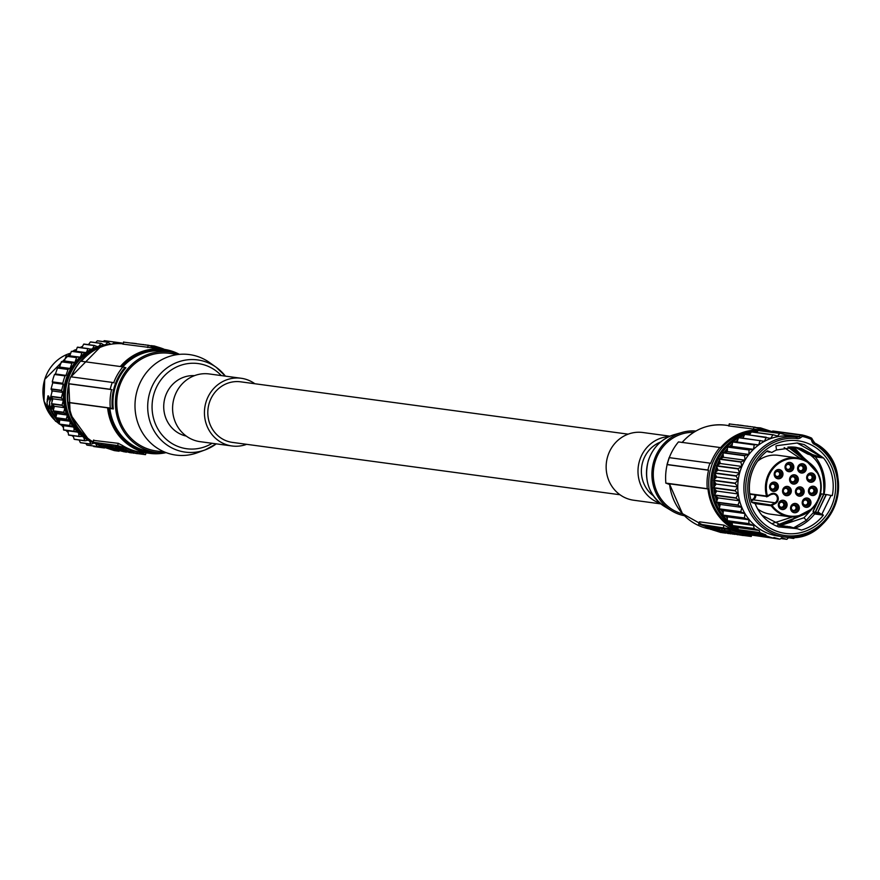 <?xml version="1.0" encoding="UTF-8"?>
<svg xmlns="http://www.w3.org/2000/svg" width="880" height="880" viewBox="0 0 880 880"><rect width="100%" height="100%" fill="white"/><g stroke="black" fill="none" stroke-linecap="round" stroke-linejoin="round"><path stroke-width="1.32" d="M64.636 407.693L54.406 406.307L51.579 403.964A53.229 49.984 -82.3 0 1 51.524 403.667L52.844 398.805L50.842 396.605A53.229 49.984 -82.3 0 1 50.831 396.297L49.478 402.556L51.48 397.309M51.524 397.507L51.986 399.333M49.137 397.474L48.499 395.978M47.179 399.454L48.576 395.989L47.905 395.901L47.025 402.226L49.082 397.177L49.687 399.498M58.839 422.114L55.484 420.959L48.631 410.003L47.872 408.452L49.621 404.151M47.872 408.452L47.421 407.627M47.751 408.221L47.025 402.226M47.531 407.638C48.367 410.806 51.095 415.393 55.737 421.41M55.484 420.959L57.442 422.07M104.005 345.939A50.556 47.476 97.7 0 0 67.65 380.534A50.556 47.476 -82.3 0 1 103.972 345.95M91.201 440.748A50.556 47.476 -82.3 0 1 67.65 380.534A50.556 47.476 97.7 0 0 91.168 440.726M97.669 444.334A51.062 47.96 -82.3 0 1 95.689 443.685A51.062 47.96 -82.3 0 1 94.105 443.102A51.062 47.96 -82.3 0 1 89.518 441.001A51.062 47.96 -82.3 0 1 88.044 440.198A51.062 47.96 -82.3 0 1 83.787 437.437A51.062 47.96 -82.3 0 1 82.423 436.403A51.062 47.96 -82.3 0 1 78.584 433.037A51.062 47.96 -82.3 0 1 77.374 431.816A51.062 47.96 -82.3 0 1 74.019 427.911A51.062 47.96 -82.3 0 1 72.996 426.525A51.062 47.96 -82.3 0 1 70.191 422.147A51.062 47.96 -82.3 0 1 69.355 420.607A51.062 47.96 -82.3 0 1 67.155 415.855A51.062 47.96 -82.3 0 1 66.528 414.205A51.062 47.96 -82.3 0 1 64.779 408.331A51.062 47.96 -82.3 0 1 64.581 407.429A51.062 47.96 -82.3 0 1 79.937 357.225A51.062 47.96 -82.3 0 1 80.597 356.609A51.062 47.96 -82.3 0 1 85.283 352.858A51.062 47.96 -82.3 0 1 86.713 351.89A51.062 47.96 -82.3 0 1 91.146 349.305A51.062 47.96 -82.3 0 1 92.686 348.557A51.062 47.96 -82.3 0 1 97.405 346.654A51.062 47.96 -82.3 0 1 99.022 346.137A51.062 47.96 -82.3 0 1 103.939 344.949A51.062 47.96 -82.3 0 1 105.6 344.674A51.062 47.96 -82.3 0 1 110.616 344.223A51.062 47.96 -82.3 0 1 111.199 344.201M80.597 356.609L81.906 352.77L71.379 351.34L70.059 355.19A51.062 47.96 97.7 0 0 69.399 355.795L66.242 355.993L79.937 357.225M85.712 352.561L75.911 351.241L76.186 350.46A51.062 47.96 97.7 0 0 74.756 351.428L82.148 352.583A53.229 49.984 -82.3 0 0 81.906 352.77M81.851 347.732L82.159 347.138A51.062 47.96 97.7 0 0 81.114 347.633M66.946 430.507A51.062 47.96 97.7 0 0 68.057 431.618L67.936 430.804L77.671 432.124M73.062 426.624L62.458 425.095A51.062 47.96 97.7 0 0 63.492 426.492L63.481 425.667L73.337 426.998M69.465 420.838L58.817 419.188A51.062 47.96 97.7 0 0 59.653 420.717L59.763 419.903L69.696 421.245M54.054 406.01A51.062 47.96 97.7 0 0 54.252 406.901L53.185 410.839L63.723 412.258A53.229 49.984 -82.3 0 0 63.811 412.544L53.273 411.125L56.001 412.786A51.062 47.96 97.7 0 0 56.628 414.425L56.837 413.633L66.814 414.986M50.842 396.605L61.369 398.024A53.229 49.984 -82.3 0 1 61.358 397.716L50.831 396.297L52.272 390.951L51.073 389.18A53.229 49.984 -82.3 0 1 51.106 388.883L52.745 382.811L52.272 381.854A53.229 49.984 -82.3 0 1 54.527 374.473L65.065 375.903L65.978 375.408L55.44 373.978L54.527 374.473M55.44 373.978L57.475 368.038A53.229 49.984 -82.3 0 1 57.618 367.774L68.156 369.193L70.114 368.467L59.587 367.037L57.618 367.774M59.587 367.037L61.369 361.812A53.229 49.984 -82.3 0 1 61.545 361.57L72.083 362.989L74.943 362.384L64.416 360.965L61.545 361.57M64.416 360.965L66.033 356.213A53.229 49.984 -82.3 0 1 66.242 355.993M52.844 398.805L63.371 400.235L62.062 405.086A53.229 49.984 97.7 0 0 62.106 405.383L64.581 407.429M61.369 398.024L63.371 400.235M61.358 397.716L62.81 392.381L52.272 390.951M51.073 389.18L61.6 390.61L62.81 392.381M61.6 390.61A53.229 49.984 -82.3 0 1 61.633 390.302L51.106 388.883M61.633 390.302L63.272 384.23L52.745 382.811M52.272 381.854L62.81 383.284L63.272 384.23M62.81 383.284A53.229 49.984 -82.3 0 1 65.065 375.903M76.78 357.423A53.229 49.984 97.7 0 0 76.571 357.632L74.943 362.384M72.083 362.989A53.229 49.984 97.7 0 0 71.907 363.242L70.114 368.467M68.156 369.193A53.229 49.984 97.7 0 0 68.013 369.457L65.978 375.408M51.579 403.964L62.106 405.383M63.723 412.258L64.779 408.331M54.406 406.307L54.252 406.901M63.811 412.544L66.528 414.205M66.649 414.546L56.001 412.786M67.155 415.855L66.308 419.1L55.77 417.681L56.628 414.425M66.308 419.1A53.229 49.984 97.7 0 0 66.429 419.375L69.355 420.607M58.817 419.188L55.902 417.956L66.429 419.375M70.191 422.147L69.773 425.48L59.235 424.061L59.653 420.717M69.773 425.48A53.229 49.984 97.7 0 0 69.938 425.733L72.996 426.525M62.458 425.095L69.938 425.733M74.019 427.911L74.052 431.266L63.514 429.847L63.492 426.492M74.052 431.266A53.229 49.984 97.7 0 0 74.239 431.486L77.374 431.816M63.514 429.847A53.229 49.984 -82.3 0 0 63.701 430.067L74.239 431.486M78.584 433.037L79.046 436.359L68.519 434.929L68.057 431.618M79.046 436.359A53.229 49.984 97.7 0 0 79.266 436.546L82.423 436.403M68.519 434.929A53.229 49.984 -82.3 0 0 68.739 435.127L79.266 436.546M81.928 436.425L82.566 436.513M83.787 437.437L84.678 440.638L74.14 439.219L73.249 436.007M84.678 440.638A53.229 49.984 97.7 0 0 84.92 440.792L88.044 440.198M74.14 439.219A53.229 49.984 -82.3 0 0 74.393 439.373L84.92 440.792M89.518 441.001L90.827 444.037L80.3 442.618L79.178 440.022M90.827 444.037A53.229 49.984 97.7 0 0 91.091 444.158L94.105 443.102M80.3 442.618A53.229 49.984 -82.3 0 0 80.553 442.739L91.091 444.158M95.689 443.685L97.383 446.49L86.845 445.071L85.866 443.454M97.383 446.49A53.229 49.984 97.7 0 0 97.658 446.567L100.034 445.324M86.845 445.071A53.229 49.984 -82.3 0 0 87.12 445.148L97.658 446.567M103.521 447.117L104.203 447.942L93.225 445.973M104.203 447.942A53.229 49.984 97.7 0 0 104.258 447.953A53.229 49.984 97.7 0 0 104.489 447.986L105.017 447.601M62.062 405.086L51.524 403.667M68.013 369.457L57.475 368.038M71.907 363.242L61.369 361.812M76.571 357.632L66.033 356.213M69.399 355.795L80.014 357.148M70.059 355.19L69.861 355.773M74.756 351.428L85.338 352.825M85.283 352.858L82.148 352.583M76.186 350.46L77.297 347.303L87.824 348.722L86.713 351.89M77.297 347.303A53.229 49.984 -82.3 0 1 77.55 347.149L88.077 348.579A53.229 49.984 97.7 0 0 87.824 348.722M91.146 349.305L88.077 348.579M91.432 349.162L89.419 348.898M82.159 347.138L83.666 344.157L94.204 345.587L92.686 348.557M83.666 344.157A53.229 49.984 -82.3 0 1 83.941 344.047L94.468 345.477A53.229 49.984 97.7 0 0 94.204 345.587M97.416 346.654L94.468 345.477M88.528 344.674L90.376 341.99L100.903 343.409L99.022 346.137M90.376 341.99A53.229 49.984 -82.3 0 1 90.651 341.924L101.189 343.343A53.229 49.984 97.7 0 0 100.903 343.409M103.939 344.949L101.189 343.343M95.667 342.595L97.284 340.824L107.822 342.243L105.6 344.674M97.284 340.824A53.229 49.984 -82.3 0 1 97.57 340.791L108.108 342.221A53.229 49.984 97.7 0 0 107.822 342.243M110.616 344.223L108.108 342.221M103.224 341.561L104.269 340.692L114.796 342.111L112.508 344.014M104.269 340.692A53.229 49.984 -82.3 0 1 104.555 340.703L115.093 342.122A53.229 49.984 97.7 0 0 114.796 342.111M116.523 343.662L115.093 342.122M111.166 341.594L121.715 343.013L120.659 343.662M122.496 343.783L122.001 343.068A53.229 49.984 97.7 0 0 121.715 343.013M68.596 383.669L110.198 389.29A53.944 50.655 -82.3 0 1 111.144 385.814A53.944 50.655 -82.3 0 1 112.299 382.415L70.697 376.794A53.944 50.655 97.7 0 0 68.596 383.669L69.234 383.878A53.229 49.984 97.7 0 0 67.969 402.347L68.673 402.578A52.503 49.302 97.7 0 0 93.027 441.892M95.469 443.256A52.503 49.302 97.7 0 0 100.287 445.434M113.685 382.734A53.229 49.984 -82.3 0 1 122.903 366.872L80.564 361.152A53.229 49.984 97.7 0 0 71.379 376.893M123.002 343.827A52.503 49.302 97.7 0 0 81.367 361.262M166.221 452.661A50.71 47.619 -82.3 0 1 156.277 452.441L150.403 451.638A50.71 47.619 97.7 0 1 109.879 408.496L113.311 408.958A50.71 47.619 97.7 0 1 115.291 386.936A50.71 47.619 -82.3 0 1 125.906 367.763L124.938 367.466A51.579 48.433 -82.3 0 0 114.411 386.672A51.579 48.433 -82.3 0 0 112.343 408.661L113.311 408.958M156.277 452.441A50.71 47.619 -82.3 0 1 117.744 387.266A50.71 47.619 -82.3 0 1 169.851 351.934A50.71 47.619 -82.3 0 1 179.498 354.354M178.09 354.497L169.664 353.364A49.269 46.266 97.7 0 0 119.031 387.695A49.269 46.266 97.7 0 0 156.475 451.011L164.901 452.155M197.538 452.683A50.71 47.619 -82.3 0 1 148.973 441.276A50.71 47.619 -82.3 0 1 137.346 389.917A50.71 47.619 -82.3 0 1 209.693 362.637L216.238 367.312A46.519 43.692 -82.3 0 1 225.39 376.134L216.238 367.312A46.519 43.692 -82.3 0 0 149.853 392.337A46.519 43.692 -82.3 0 0 160.523 439.45A46.519 43.692 -82.3 0 0 205.073 449.922L216.26 443.85A46.519 43.692 -82.3 0 1 205.073 449.922L197.538 452.683M194.436 375.661A30.569 28.71 97.7 0 0 164.252 400.829A30.569 28.71 97.7 0 0 183.535 435.336A30.569 28.71 97.7 0 0 186.274 436.084M231.979 445.973A34.166 32.087 97.7 0 1 206.019 402.061A34.166 32.087 -82.3 0 1 241.12 378.257L209.275 373.956A34.166 32.087 97.7 0 0 174.174 397.76A34.166 32.087 97.7 0 0 200.134 441.672L231.979 445.973A34.166 32.087 97.7 0 0 246.653 444.323M241.12 378.257A34.166 32.087 -82.3 0 1 254.837 383.735M628.155 434.159L240.636 381.821A30.569 28.71 97.7 0 0 208.56 405.669A30.569 28.71 97.7 0 0 227.623 441.298A30.569 28.71 97.7 0 0 232.463 442.409L619.971 494.747M669.966 436.183L642.84 432.509A34.166 32.087 97.7 0 0 607.728 456.324A34.166 32.087 97.7 0 0 633.688 500.225L660.825 503.888M660.055 503.261A34.166 32.087 97.7 0 1 639.573 460.625A34.166 32.087 -82.3 0 1 669.053 436.59M660.539 442.046A30.569 28.71 97.7 0 0 641.663 466.829A30.569 28.71 97.7 0 0 653.29 495.726M684.431 515.735A42.79 40.183 -82.3 0 1 671.88 510.928A42.79 40.183 -82.3 0 1 653.906 461.054A42.79 40.183 -82.3 0 1 682.495 432.322A42.79 40.183 -82.3 0 1 695.871 431.024M682.649 513.876A41.36 38.841 -82.3 0 1 655.193 461.483A41.36 38.841 -82.3 0 1 693.66 432.344M667.073 483.582L669.482 484.44M748.209 534.16A52.503 49.302 -82.3 0 1 707.982 488.928L707.278 488.697A53.229 49.984 -82.3 0 1 708.554 470.228L707.905 470.019A53.944 50.655 -82.3 0 1 710.006 463.144L710.655 463.364A53.229 49.984 -82.3 0 1 719.873 447.502L720.577 447.733A52.503 49.302 -82.3 0 1 764.093 430.386A52.503 49.302 -82.3 0 1 771.254 431.937M744.304 532.18A51.425 48.29 -82.3 0 1 711.106 467.291A51.425 48.29 -82.3 0 1 757.812 431.046M669.537 483.835L707.982 488.928M707.278 488.697L665.874 483.109A53.229 49.984 97.7 0 1 667.15 464.629L708.554 470.228M667.524 483.736L665.709 482.999M669.295 457.644A53.229 49.984 -82.3 0 1 678.469 441.914L719.873 447.502M728.893 425.953L758.076 429.649A52.503 49.302 -82.3 0 1 760.782 429.935L764.093 430.386M758.076 429.649L758.472 428.351L754.039 427.13L729.498 423.962M758.472 428.351L765.072 430.529M755.722 427.372L754.996 427.339M755.051 427.152L753.17 427.009M741.807 425.359L740.718 425.337M752.29 426.899L751.278 426.756M751.036 426.723L750.387 426.635M750.42 426.525L749.375 426.503M752.95 426.987L752.334 426.778M760.056 429.253L760.474 427.878L771.815 431.541M760.474 427.878L755.744 427.526M740.575 425.194L739.343 425.15M739.178 425.128L738.32 425.007M738.353 424.897L737.121 424.853M744.051 425.788L745.063 425.92M743.644 425.733L742.995 425.645M743.028 425.524L741.983 425.502M747.923 426.305L749.342 426.503M747.956 426.195L745.272 425.953M707.905 470.019L667.238 464.519A53.944 50.655 97.7 0 1 668.184 461.054A53.944 50.655 97.7 0 1 669.339 457.655L710.006 463.144M706.574 526.834L698.896 524.073L727.826 528.605L728.222 527.307A52.503 49.302 97.7 0 0 738.43 532.092A52.503 49.302 97.7 0 0 746.735 534.006L748.418 534.226M698.896 524.073L699.457 522.214M699.578 521.84L724.064 525.151L728.222 527.307M727.826 528.605L751.256 536.47L743.226 535.425M730.884 533.753L731.445 533.83M709.599 528.253L718.575 530.772L709.599 528.253L710.017 526.878L712.338 527.406M711.975 528.572L712.404 527.208L713.581 527.395M724.9 530.508L724.757 528.869L729.399 529.496L728.981 530.871L724.9 530.508L737.176 534.545L743.127 535.524L742.973 533.896L742.555 535.271L728.981 530.871M743.545 534.16L729.399 529.496M710.633 529.243L706.277 527.802L706.706 526.438L708.367 526.79M708.389 526.735L709.181 526.779L708.763 528.154L707.971 528.11L708.389 526.735M709.995 526.955L709.181 526.779M713.163 528.737L721.611 531.179L713.163 528.737L713.581 527.362L715.374 527.758M724.856 531.498L714.989 528.979L715.418 527.615L717.442 528.033M714.989 528.979L719.95 530.211L717.068 529.265L717.486 527.89L719.719 528.429M719.422 529.705L719.774 528.253L722.062 528.682M724.636 529.056L722.095 528.583L721.677 529.958L729.245 531.927M729.993 532.18L730.994 532.51M730.972 532.576L737.726 534.71M737.704 534.798L731.247 532.873M731.401 532.928L729.916 532.433M733.634 533.654L735.185 534.171L733.634 533.654M716.749 530.398L717.772 530.662M717.728 530.794L724.471 532.972M724.46 533.005L716.672 530.651M735.009 534.347L733.128 534.017M733.073 534.171L725.384 531.63M725.329 531.817L726.374 531.828M726.341 531.949L729.74 532.895L727.309 531.817M727.232 532.07L728.299 532.059M728.255 532.213L734.987 534.424M710.655 528.396L711.073 527.021M713.031 528.715L713.46 527.34M715.704 529.925L713.757 529.342L715.704 529.925M734.261 533.115L735.064 533.225L734.261 533.115M735.449 533.357L734.646 533.247L735.449 533.357M732.699 532.609L732.017 532.345M732.666 532.565L736.483 533.83M737.286 534.072L736.153 533.742M737.099 534.017L738.43 534.457M738.804 534.644L738.243 534.391L738.804 534.644M730.037 531.729L738.936 534.655M731.115 532.048L729.883 531.707M730.928 531.982L732.215 532.4M732.611 532.455L737.495 534.072M737.11 533.599L737.693 534.127M737.044 533.907L733.216 532.642M732.413 532.389L733.546 532.73M716.65 530.376L723.239 532.807M723.228 532.84L721.05 532.4M721.006 532.543L713.042 530.024M712.998 530.156L714.23 530.189M714.197 530.31L716.518 530.97L715.418 530.343M715.374 530.475L716.573 530.629M725.681 533.17L717.937 530.816L725.725 533.038M706.277 527.802L707.3 527.945L707.718 526.57M707.3 527.945L713.262 529.639M707.971 528.11L713.394 529.716M708.763 528.154L715.583 530.046M715.242 530.321L710.589 529.364M714.186 528.869L714.604 527.505M730.917 533.654L727.958 533.478L721.259 531.135M721.226 531.267L730.609 533.841M726.418 532.972L727.551 533.126L726.495 532.774M728.541 533.126L725.736 532.334M728.431 533.071L725.637 532.29M716.012 529.122L716.43 527.747M717.068 529.265L718.08 529.397L718.498 528.022M718.08 529.397L724.812 531.619M726.649 531.729L719.433 529.705M719.477 529.738L726.77 531.806M724.515 531.146L721.897 530.431M721.49 530.233L724.614 531.212M725.78 531.069L729.168 532.158M725.714 531.289L723.635 530.486M723.602 530.596L721.677 529.958M758.252 430.529L779.812 433.433A53.229 49.984 -82.3 0 1 780.439 433.356L758.879 430.452A53.229 49.984 -82.3 0 0 758.252 430.529L756.547 432.531M780.439 433.356L789.899 436.095L796.048 436.92M802.197 434.973A53.229 49.984 -82.3 0 1 806.773 436.227A53.229 49.984 -82.3 0 1 811.228 437.943L811.173 439.34A51.788 48.631 -82.3 0 0 802.362 436.436L801.141 435.171A1.441 1.353 -82.3 0 1 802.164 434.962L802.362 436.436L800.415 437.811A5.038 4.73 -82.3 0 1 796.532 438.482L795.894 436.953M805.365 442.464A46.75 43.901 97.7 0 0 749.936 473.341A46.75 43.901 97.7 0 0 778.085 531.729A46.75 43.901 97.7 0 0 833.514 500.852A46.75 43.901 97.7 0 0 805.365 442.464M815.012 443.245L814.803 444.499A5.038 4.73 -82.3 0 1 812.009 441.617L811.173 439.34L811.954 438.735A1.441 1.353 -82.3 0 0 811.327 437.987M814.803 444.499L814.77 443.069A3.597 3.377 -82.3 0 1 812.834 441.155M742.973 438.152L744.744 434.368L766.304 437.272L764.412 441.32L738.727 437.58A53.229 49.984 -82.3 0 0 738.474 437.734L737.132 442.013L732.919 441.804A53.229 49.984 -82.3 0 0 732.688 441.991L731.918 446.413L727.705 446.831A53.229 49.984 -82.3 0 0 727.507 447.062L727.32 451.539L723.195 452.573A53.229 49.984 -82.3 0 0 723.03 452.826L723.426 457.281L719.477 458.909A53.229 49.984 -82.3 0 0 719.334 459.184L720.313 463.529L716.606 465.729A53.229 49.984 -82.3 0 0 716.507 466.015L718.047 470.162L714.648 472.879A53.229 49.984 -82.3 0 0 714.593 473.176L716.661 477.048L713.647 480.238A53.229 49.984 -82.3 0 0 713.636 480.546L716.199 484.055L713.625 487.652A53.229 49.984 -82.3 0 0 713.636 487.96L716.65 491.051L714.56 494.989A53.229 49.984 -82.3 0 0 714.626 495.286L718.014 497.893L716.463 502.095A53.229 49.984 -82.3 0 0 716.551 502.381L720.258 504.46L719.268 508.827A53.229 49.984 -82.3 0 0 719.4 509.102L723.349 510.598L722.942 515.075L744.502 517.979A53.229 49.984 97.7 0 0 744.667 518.232L723.107 515.317A53.229 49.984 -82.3 0 1 722.942 515.075M744.744 434.368A53.229 49.984 -82.3 0 1 745.008 434.247L770.693 438.35L772.937 434.852A53.229 49.984 -82.3 0 1 773.212 434.775L777.59 436.04L779.812 433.433M773.212 434.775L751.663 431.871A53.229 49.984 -82.3 0 0 751.377 431.948L749.518 434.852M788.887 537.295L786.929 539.297A53.229 49.984 -82.3 0 1 786.643 539.308L781.638 537.867L779.955 539.176A53.229 49.984 -82.3 0 1 779.669 539.143L756.558 535.788M744.161 531.872L765.71 534.787L766.161 535.744A53.229 49.984 -82.3 0 0 773.069 538.021L751.52 535.106A53.229 49.984 -82.3 0 1 744.612 532.829L744.161 531.872L738.595 529.815A53.229 49.984 -82.3 0 1 738.342 529.661L737.693 527.582L732.798 525.778A53.229 49.984 -82.3 0 1 732.578 525.591L732.05 522.555L727.606 520.916A53.229 49.984 -82.3 0 1 727.408 520.696L727.254 516.857L723.107 515.317M732.05 522.555L753.61 525.47L749.166 523.82A53.229 49.984 -82.3 0 1 748.968 523.611L727.408 520.696M753.61 525.47L754.127 528.506L732.578 525.591M737.693 527.582L759.253 530.497L754.358 528.682A53.229 49.984 -82.3 0 1 754.127 528.506M759.253 530.497L759.902 532.576L738.342 529.661M765.71 534.787L760.155 532.719A53.229 49.984 -82.3 0 1 759.902 532.576M773.069 538.021L773.971 537.504L779.669 539.143M794.816 537.119L793.87 538.384A53.229 49.984 -82.3 0 1 793.584 538.45L789.679 537.317M800.833 536.118L800.646 536.459A53.229 49.984 -82.3 0 1 800.371 536.558L799.689 536.371M815.276 443.289A50.347 47.278 -82.3 0 1 835.901 502.898A50.347 47.278 -82.3 0 1 784.498 536.921L778.371 536.096A50.347 47.278 -82.3 0 1 738.122 480.909A50.347 47.278 -82.3 0 1 789.899 436.095M738.474 437.734L760.034 440.649A53.229 49.984 -82.3 0 1 760.276 440.495M760.034 440.649L758.681 444.917L754.479 444.719A53.229 49.984 -82.3 0 0 754.248 444.906L753.467 449.328L749.265 449.746A53.229 49.984 -82.3 0 0 749.067 449.966L748.88 454.454L744.755 455.488A53.229 49.984 -82.3 0 0 744.59 455.741L744.986 460.196L741.026 461.824A53.229 49.984 -82.3 0 0 740.894 462.099L741.873 466.444L738.166 468.633A53.229 49.984 -82.3 0 0 738.067 468.93L739.607 473.066L736.208 475.794A53.229 49.984 -82.3 0 0 736.153 476.091L738.221 479.963L735.207 483.153A53.229 49.984 -82.3 0 0 735.185 483.45L737.748 486.97L735.174 490.567A53.229 49.984 -82.3 0 0 735.196 490.875L738.199 493.966L736.12 497.904A53.229 49.984 -82.3 0 0 736.175 498.201L739.563 500.808L738.012 504.999A53.229 49.984 -82.3 0 0 738.111 505.285L741.818 507.364L740.828 511.742A53.229 49.984 -82.3 0 0 740.96 512.006L744.909 513.513L744.502 517.979M748.968 523.611L748.814 519.761L744.667 518.232M748.814 519.761L727.254 516.857M727.606 520.916L749.166 523.82M732.798 525.778L754.358 528.682M738.595 529.815L760.155 532.719M766.161 535.744L744.612 532.829M780.791 538.527L786.643 539.308M788.436 537.746L793.584 538.45M799.392 536.426L800.371 536.558M723.349 510.598L744.909 513.513M719.4 509.102L740.96 512.006M719.268 508.827L740.828 511.742M720.258 504.46L741.818 507.364M716.551 502.381L738.111 505.285M716.463 502.095L738.012 504.999M718.014 497.893L739.563 500.808M714.626 495.286L736.175 498.201M714.56 494.989L736.12 497.904M716.65 491.051L738.199 493.966M713.636 487.96L735.196 490.875M713.625 487.652L735.174 490.567M716.199 484.055L737.748 486.97M713.636 480.546L735.185 483.45M713.647 480.238L735.207 483.153M716.661 477.048L738.221 479.963M714.593 473.176L736.153 476.091M714.648 472.879L736.208 475.794M718.047 470.162L739.607 473.066M716.507 466.015L738.067 468.93M716.606 465.729L738.166 468.633M720.313 463.529L741.873 466.444M719.334 459.184L740.894 462.099M719.477 458.909L741.026 461.824M723.426 457.281L744.986 460.196M723.03 452.826L744.59 455.741M723.195 452.573L744.755 455.488M727.32 451.539L748.88 454.454M727.507 447.062L749.067 449.966M727.705 446.831L749.265 449.746M731.918 446.413L753.467 449.328M732.688 441.991L754.248 444.906M732.919 441.804L754.479 444.719M737.132 442.013L758.681 444.917M751.377 431.948L772.937 434.852M778.547 526.9L796.851 528.627L801.482 530.068A44.594 41.877 97.7 0 0 823.383 515.152L821.931 514.107L831.072 495.396L832.293 495.638A44.594 41.877 97.7 0 0 823.526 457.974L804.243 444.609L797.225 442.992L776.655 445.709M783.497 526.372L789.888 526.691L796.356 528.704M782.276 526.185L788.469 526.68M781.055 525.954L786.027 526.35M778.855 526.999C767.602 522.874 759.66 514.987 755.029 503.327M775.907 446.028L776.556 449.988A40.029 37.587 97.7 0 0 771.837 452.474L767.437 450.846A44.594 41.877 97.7 0 0 751.685 502.337L755.139 503.613L771.232 505.802A29.667 27.863 -82.3 0 0 784.663 515.636A29.667 27.863 97.7 0 0 789.349 516.714A29.667 27.863 97.7 0 0 820.479 493.57A29.667 27.863 97.7 0 0 801.977 458.986A29.667 27.863 97.7 0 0 797.291 457.908A29.667 27.863 97.7 0 0 766.524 496.045L749.76 493.779M761.904 515.218L783.618 526.394L789.888 526.691M787.435 526.361L782.397 526.207M784.982 526.02L781.176 525.976M813.087 507.87L804.001 517.759L806.333 520.333L793.595 527.846M788.106 447.029L805.299 460.339M789.36 446.952L808.962 462.506M800.756 515.735L777.568 525.041M790.614 446.919L792.022 447.348L813.351 466.334M805.849 513.568L778.767 525.393M804.001 517.759L779.966 525.701M794.816 528.231A44.594 41.877 97.7 0 0 814.616 513.964L813.219 512.743L815.001 514.019M806.146 520.498L813.219 512.743M791.857 446.93L794.464 447.678L818.653 474.463M823.614 494.659C824.879 475.904 820.633 462.825 810.865 455.411L815.628 456.896M791.736 446.919L794.222 447.645L818.092 473.253M812.196 508.783L779.845 525.679M812.867 465.828L790.482 446.919M778.646 525.36L805.266 513.876M808.566 462.231L789.239 446.952M777.447 524.997L800.327 515.867M804.969 460.185L787.974 447.04M766.744 451.374L769.45 452.144L766.942 451.22M767.129 451.077L771.837 452.474M757.548 461.219A29.667 27.863 -82.3 0 1 778.14 455.323L797.291 457.908M751.509 500.918L753.401 499.862A2.156 0.605 60.9 0 1 752.675 499.312L751.058 500.214M752.675 499.312A4.125 3.872 97.7 0 0 754.743 494.879M789.349 516.714L770.198 514.129A29.667 27.863 -82.3 0 1 765.501 513.051A29.667 27.863 -82.3 0 1 757.548 508.827M751.872 502.403L751.036 500.17M755.766 495.011A4.675 4.389 97.7 0 1 753.401 499.862L774.961 502.777A4.675 4.389 97.7 0 0 773.597 494.01A4.675 4.389 97.7 0 0 771.045 494.483L767.217 496.562L749.815 494.208M766.656 495.495L767.965 496.419M771.958 504.713L771.76 506.088M771.309 505.054L751.971 502.095M770.913 493.922L767.426 495.869A28.952 27.181 -82.3 0 1 774.642 466.895A28.952 27.181 -82.3 0 1 802.01 459.712A28.952 27.181 -82.3 0 1 815.804 503.624A28.952 27.181 -82.3 0 1 772.013 505.395L775.511 503.448A5.39 5.071 97.7 0 0 777.733 496.166A5.39 5.071 97.7 0 0 770.913 493.922L771.023 494.516L773.597 494.01M778.151 488.125A4.675 4.389 97.7 0 0 774.598 482.119A4.675 4.389 97.7 0 0 769.791 485.375A4.675 4.389 97.7 0 0 773.344 491.381A4.675 4.389 97.7 0 0 778.151 488.125M782.76 475.541A4.675 4.389 97.7 0 0 779.207 469.524A4.675 4.389 97.7 0 0 774.411 472.791A4.675 4.389 97.7 0 0 777.964 478.797A4.675 4.389 97.7 0 0 782.76 475.541M793.606 468.424A4.675 4.389 97.7 0 0 790.053 462.418A4.675 4.389 97.7 0 0 785.246 465.674A4.675 4.389 97.7 0 0 788.799 471.691A4.675 4.389 97.7 0 0 793.606 468.424M806.168 469.766A4.675 4.389 97.7 0 0 802.615 463.749A4.675 4.389 97.7 0 0 797.819 467.016A4.675 4.389 97.7 0 0 801.361 473.022A4.675 4.389 97.7 0 0 806.168 469.766M815.232 478.984A4.675 4.389 97.7 0 0 811.679 472.967A4.675 4.389 97.7 0 0 806.872 476.234A4.675 4.389 97.7 0 0 810.425 482.24A4.675 4.389 97.7 0 0 815.232 478.984M817.014 492.25A4.675 4.389 97.7 0 0 813.461 486.244A4.675 4.389 97.7 0 0 808.654 489.5A4.675 4.389 97.7 0 0 812.207 495.506A4.675 4.389 97.7 0 0 817.014 492.25M810.777 504.053A4.675 4.389 97.7 0 0 807.224 498.047A4.675 4.389 97.7 0 0 802.417 501.303A4.675 4.389 97.7 0 0 805.97 507.309A4.675 4.389 97.7 0 0 810.777 504.053M799.117 509.476A4.675 4.389 97.7 0 0 795.575 503.47A4.675 4.389 97.7 0 0 790.768 506.726A4.675 4.389 97.7 0 0 794.321 512.732A4.675 4.389 97.7 0 0 799.117 509.476M786.896 506.264A4.675 4.389 97.7 0 0 783.343 500.258A4.675 4.389 97.7 0 0 778.536 503.514A4.675 4.389 97.7 0 0 782.089 509.531A4.675 4.389 97.7 0 0 786.896 506.264M791.109 492.415A4.675 4.389 97.7 0 0 787.556 486.409A4.675 4.389 97.7 0 0 782.749 489.665A4.675 4.389 97.7 0 0 786.302 495.671A4.675 4.389 97.7 0 0 791.109 492.415M798.138 480.821A4.675 4.389 97.7 0 0 794.585 474.815A4.675 4.389 97.7 0 0 789.789 478.071A4.675 4.389 97.7 0 0 793.331 484.077A4.675 4.389 97.7 0 0 798.138 480.821M803.968 492.921A4.675 4.389 97.7 0 0 800.415 486.915A4.675 4.389 97.7 0 0 795.619 490.171A4.675 4.389 97.7 0 0 799.172 496.177A4.675 4.389 97.7 0 0 803.968 492.921M766.634 496.903L766.887 495.418M770.616 505.175L771.98 506M772.86 491.293A4.675 4.389 97.7 0 0 774.103 482.086M770.099 485.672A3.245 3.047 97.7 0 0 772.046 489.709A3.245 3.047 97.7 0 0 775.885 487.575A3.245 3.047 97.7 0 0 773.938 483.527A3.245 3.047 97.7 0 0 770.099 485.672M773.476 484.187A2.519 2.365 97.7 0 0 770.495 485.848A2.519 2.365 -82.3 0 0 772.409 489.082A2.519 2.365 -82.3 0 0 773.476 484.187M777.469 478.698A4.675 4.389 97.7 0 0 778.712 469.491M774.708 473.077A3.245 3.047 97.7 0 0 776.655 477.125A3.245 3.047 97.7 0 0 780.505 474.98A3.245 3.047 97.7 0 0 778.547 470.932A3.245 3.047 97.7 0 0 774.708 473.077M778.096 471.592A2.519 2.365 97.7 0 0 775.104 473.253A2.519 2.365 -82.3 0 0 777.018 476.487A2.519 2.365 -82.3 0 0 778.096 471.592M788.315 471.592A4.675 4.389 97.7 0 0 789.558 462.385M785.554 465.971A3.245 3.047 97.7 0 0 787.501 470.019A3.245 3.047 97.7 0 0 791.34 467.874A3.245 3.047 97.7 0 0 789.393 463.826A3.245 3.047 97.7 0 0 785.554 465.971M788.942 464.486A2.519 2.365 97.7 0 0 785.95 466.147A2.519 2.365 -82.3 0 0 787.864 469.381A2.519 2.365 -82.3 0 0 788.942 464.486M800.877 472.923A4.675 4.389 97.7 0 0 802.12 463.716M798.116 467.302A3.245 3.047 97.7 0 0 800.063 471.35A3.245 3.047 97.7 0 0 803.913 469.205A3.245 3.047 97.7 0 0 801.955 465.157A3.245 3.047 97.7 0 0 798.116 467.302M801.504 465.817A2.519 2.365 97.7 0 0 798.512 467.478A2.519 2.365 -82.3 0 0 800.426 470.712A2.519 2.365 -82.3 0 0 801.504 465.817M809.941 482.141A4.675 4.389 97.7 0 0 811.184 472.934M807.169 476.52A3.245 3.047 97.7 0 0 809.127 480.568A3.245 3.047 97.7 0 0 812.966 478.423A3.245 3.047 97.7 0 0 811.019 474.375A3.245 3.047 97.7 0 0 807.169 476.52M810.557 475.035A2.519 2.365 97.7 0 0 807.576 476.696A2.519 2.365 -82.3 0 0 809.49 479.93A2.519 2.365 -82.3 0 0 810.557 475.035M811.723 495.418A4.675 4.389 97.7 0 0 812.966 486.211M808.951 489.786A3.245 3.047 97.7 0 0 810.909 493.834A3.245 3.047 97.7 0 0 814.748 491.7A3.245 3.047 97.7 0 0 812.801 487.652A3.245 3.047 97.7 0 0 808.951 489.786M812.339 488.312A2.519 2.365 97.7 0 0 809.358 489.973A2.519 2.365 -82.3 0 0 811.272 493.207A2.519 2.365 -82.3 0 0 812.339 488.312M805.486 507.21A4.675 4.389 97.7 0 0 806.729 498.003M802.725 501.589A3.245 3.047 97.7 0 0 804.672 505.637A3.245 3.047 97.7 0 0 808.511 503.503A3.245 3.047 97.7 0 0 806.564 499.455A3.245 3.047 97.7 0 0 802.725 501.589M806.113 500.104A2.519 2.365 97.7 0 0 803.121 501.776A2.519 2.365 -82.3 0 0 805.035 505.01A2.519 2.365 -82.3 0 0 806.113 500.104M793.837 512.644A4.675 4.389 97.7 0 0 795.08 503.437M791.065 507.012A3.245 3.047 97.7 0 0 793.023 511.06A3.245 3.047 97.7 0 0 796.862 508.926A3.245 3.047 97.7 0 0 794.915 504.878A3.245 3.047 97.7 0 0 791.065 507.012M794.453 505.538A2.519 2.365 97.7 0 0 791.472 507.199A2.519 2.365 -82.3 0 0 793.386 510.433A2.519 2.365 -82.3 0 0 794.453 505.538M781.605 509.432A4.675 4.389 97.7 0 0 782.848 500.225M778.833 503.811A3.245 3.047 97.7 0 0 780.791 507.859A3.245 3.047 97.7 0 0 784.63 505.714A3.245 3.047 97.7 0 0 782.683 501.666A3.245 3.047 97.7 0 0 778.833 503.811M782.221 502.326A2.519 2.365 97.7 0 0 779.24 503.987A2.519 2.365 -82.3 0 0 781.154 507.221A2.519 2.365 -82.3 0 0 782.221 502.326M785.818 495.572A4.675 4.389 97.7 0 0 787.061 486.365M783.057 489.951A3.245 3.047 97.7 0 0 785.004 493.999A3.245 3.047 97.7 0 0 788.843 491.865A3.245 3.047 97.7 0 0 786.896 487.817A3.245 3.047 97.7 0 0 783.057 489.951M786.434 488.466A2.519 2.365 97.7 0 0 783.453 490.138A2.519 2.365 -82.3 0 0 785.367 493.372A2.519 2.365 -82.3 0 0 786.434 488.466M792.847 483.989A4.675 4.389 97.7 0 0 794.09 474.782M790.086 478.357A3.245 3.047 97.7 0 0 792.033 482.405A3.245 3.047 97.7 0 0 795.883 480.271A3.245 3.047 97.7 0 0 793.925 476.223A3.245 3.047 97.7 0 0 790.086 478.357M793.474 476.883A2.519 2.365 97.7 0 0 790.482 478.544A2.519 2.365 -82.3 0 0 792.396 481.778A2.519 2.365 -82.3 0 0 793.474 476.883M798.688 496.089A4.675 4.389 97.7 0 0 799.931 486.882M795.916 490.468A3.245 3.047 97.7 0 0 797.874 494.505A3.245 3.047 97.7 0 0 801.713 492.371A3.245 3.047 97.7 0 0 799.755 488.323A3.245 3.047 97.7 0 0 795.916 490.468M799.304 488.983A2.519 2.365 97.7 0 0 796.323 490.644A2.519 2.365 -82.3 0 0 798.237 493.878A2.519 2.365 -82.3 0 0 799.304 488.983M813.087 454.883L801.614 448.602M820.952 457.611L812.889 454.718L822.976 457.886M801.361 448.569L812.845 454.85M820.193 457.347L820.776 457.556M820.534 457.556L810.194 454.355L818.499 457.281M817.751 457.017L818.334 457.226M818.081 457.226L807.741 454.025L816.046 456.951M815.958 456.907L815.342 456.819M810.865 455.411L815.254 456.852A44.594 41.877 -82.3 0 1 824.087 494.23M823.526 457.974L815.254 456.852M823.152 457.853L797.115 442.97M776.567 449.988L795.553 447.227L801.812 448.668M831.061 495.451L826.111 494.494L817.916 511.973L826.364 494.527M817.509 514.008L813.021 511.313L821.216 493.823L823.636 494.285M819.962 514.338L815.474 511.643L823.669 494.153L826.089 494.615M818.158 512.006L822.217 514.921L821.931 514.107M819.764 514.591L817.916 511.973M817.311 514.25L815.474 511.643M815.331 513.986L813.021 511.313M815.408 513.997L814.792 513.909M823.383 515.152L814.616 513.964M813.263 511.346L821.458 493.856M815.716 511.676L823.911 494.197M796.675 447.975L792.968 446.974M807.95 454.19L796.466 447.909M808.192 454.223L796.708 447.942M793.1 446.985L796.917 448.008M799.117 448.305L794.211 447.073M810.392 454.52L798.919 448.239M810.645 454.553L799.161 448.272M794.332 447.084L799.37 448.338M801.57 448.635L795.432 447.205M125.477 367.631L122.166 366.685M112.123 382.404L114.114 382.844M69.234 383.878L111.584 389.598A53.229 49.984 97.7 0 0 110.308 408.067L67.969 402.347M100.452 444.895L93.137 442.255L117.634 445.555L132.671 450.274A52.503 49.302 -82.3 0 0 140.976 452.188L149.666 453.354A52.503 49.302 97.7 0 1 107.613 407.847L68.673 402.578M107.646 407.88L108.999 408.265M158.422 452.672A51.425 48.29 97.7 0 1 108.922 408.221L108.57 408.111A51.788 48.631 97.7 0 0 161.073 452.826M109.846 408.452L108.493 408.067M109.571 407.88L112.882 408.826M137.082 453.552L145.497 454.652L132.671 450.274A52.503 49.302 -82.3 0 1 122.463 445.489L118.305 443.333L93.698 440.407M123.992 451.781L124.63 451.869M118.569 449.669L126.478 452.122M131.384 452.782L131.967 452.859M133.529 452.826L135.41 453.332M108.735 445.764L106.04 445.302L105.622 446.677L112.167 448.305M120.34 447.238L119.284 447.095L118.866 448.47L119.922 448.613L120.505 447.293M110.627 446.083L108.757 445.676L108.339 447.051L109.362 447.183L109.78 445.808M111.683 446.072L110.671 445.929L110.253 447.304L111.265 447.436L111.683 446.072L112.827 446.446M106.568 445.555L100.617 444.576L101.189 444.829L100.617 444.576L100.199 445.951L104.852 446.578L118.459 450.857M121.715 447.425L120.516 447.26L120.098 448.635L121.297 448.8L121.715 447.425L122.694 447.7M123.937 447.722L122.738 447.557L122.32 448.932L123.508 449.097L123.937 447.722L126.071 448.646L125.653 450.01L130.328 451.319L130.746 449.944L126.071 448.646M119.075 447.062L118.063 446.93L117.645 448.305L118.657 448.437L119.273 447.128M118.019 447.062L115.995 446.644L115.577 448.019L120.527 449.251L117.645 448.305M128.161 450.89L130.999 451.539L131.417 450.175L133.155 450.736L132.737 452.111L132.044 452.023L137.049 453.673L137.467 452.298L133.111 450.868M131.417 450.175L130.713 450.076M115.984 446.688L113.08 446.413M113.498 448.745L105.622 446.677M111.958 448.437L113.41 449.042M109.692 447.81L108.141 447.304L109.725 447.722M126.665 450.802L118.866 448.47M119.922 448.613L126.654 450.824M109.362 447.183L110.253 447.304M111.265 447.436L118.041 449.537M117.997 449.658L116.138 449.24M116.094 449.405L108.339 447.051M133.749 453.145L131.406 452.694M131.351 452.903L124.784 450.571M124.751 450.703L125.84 450.714M125.807 450.846L133.727 453.222M127.622 451.539L129.569 452.133L127.622 451.539M118.987 451.231L114.345 450.604L100.771 446.204M109.065 448.36L108.262 448.25L109.065 448.36M107.877 448.118L108.68 448.228L107.877 448.118M110.627 448.866L111.309 449.13M111.067 447.513L110.649 448.888L106.843 447.645M106.04 447.392L107.173 447.722M106.227 447.458L104.896 447.018M104.522 446.831L105.083 447.084L104.522 446.831M113.289 449.746L104.39 446.82M112.211 449.427L113.443 449.768M112.398 449.493L111.111 449.064M110.715 449.02L105.831 447.403M106.315 447.612L105.633 447.337M106.282 447.568L110.11 448.833M110.913 449.075L109.78 448.745M130.328 451.319L120.098 448.635M121.297 448.8L122.32 448.932M123.508 449.097L125.653 450.01M117.007 446.787L116.589 448.162M118.657 448.437L125.4 450.615M125.389 450.659L123.365 450.241M123.321 450.373L115.577 448.019M137.049 453.673L133.441 452.727M135.355 453.365L127.875 450.989M130.999 451.539L132.737 452.111M130.163 452.738L121.715 450.296L130.174 452.705M113.135 446.259L112.717 447.634L119.482 449.35M119.427 449.548L122.111 450.175M122.1 450.208L112.464 447.645L112.882 446.27M115.368 447.997L115.786 446.622M114.785 448.349L117.59 449.141M114.895 448.393L117.689 449.185M126.258 452.21L118.514 449.856M123.937 451.649L116.644 449.405M123.849 451.737L116.556 449.669M118.811 450.329L121.429 451.044M121.836 451.242L118.712 450.263M115.753 449.35L119.735 450.846M115.687 449.548L117.623 450.142M119.724 450.879L117.612 450.186M110.022 389.268L112.013 389.708M179.146 354.222A52.503 49.302 97.7 0 0 163.724 349.294L155.023 348.117A52.503 49.302 97.7 0 0 152.317 347.831L123.134 344.135M123.739 342.144L148.28 345.312L147.598 347.534M159.258 348.689L148.28 345.312M150.942 345.983L149.93 345.697M149.952 345.631L148.654 345.378M148.698 345.257L147.598 345.224M151.866 345.862L151.074 345.576M136.301 343.695L137.632 343.937M136.334 343.585L131.648 343.068M164.461 349.404L162.492 348.557L162.316 349.107M162.492 348.557L161.777 348.458M159.775 348.766L160.083 347.765L154.385 346.016L154.088 346.995M159.093 348.634L159.39 347.666M154.385 346.016L153.373 345.884L153.131 346.676M153.351 345.95L151.987 345.708L151.569 347.083M160.083 347.765L161.81 348.326L161.612 349.008M147.51 345.092L146.454 345.07M146.3 345.048L145.64 344.96M145.673 344.85L144.628 344.817M144.221 344.773L143.572 344.685M143.605 344.564L142.56 344.542M142.483 344.531L140.635 344.289M139.755 344.168L138.215 343.959M52.063 400.147L51.898 402.303M53.526 410.663L52.778 409.112L53.394 407.594M52.778 409.112L52.316 408.287M53.284 410.465L52.063 404.36M54.714 412.005L56.243 415.888L53.911 411.51M53.691 411.378L56.199 416.075M59.466 422.29L57.937 421.289L50.325 408.782L52.074 404.481M50.325 408.782L49.874 407.957M50.204 408.551L49.478 402.556M49.973 407.968C50.809 411.136 53.548 415.734 58.19 421.74M57.937 421.289L59.455 422.334M76.032 349.756L73.007 351.285M72.622 351.252L74.503 350.185M74.349 350.163L76.208 349.646M54.296 419.694L44 401.115L44.704 379.412L70.763 353.133A39.193 36.806 97.7 0 0 44.748 379.412A39.193 36.806 97.7 0 0 54.208 419.584M56.793 421.949A39.193 36.806 97.7 0 0 59.268 423.83L56.76 421.938M61.743 425.403L60.335 424.545A39.193 36.806 97.7 0 0 61.732 425.392M48.631 410.003L49.929 406.736M109.318 344.542A51.062 47.96 97.7 0 0 65.34 387.233A51.062 47.96 97.7 0 0 92.917 442.244L93.577 440.099M94.523 442.937A51.062 47.96 97.7 0 0 95.953 443.509M88.847 344.201A51.062 47.96 97.7 0 0 87.626 344.553M80.091 347.49L82.544 346.368A51.062 47.96 97.7 0 0 80.135 347.501M76.516 349.492A51.062 47.96 97.7 0 0 73.711 351.34M70.543 353.782A51.062 47.96 97.7 0 0 68.2 355.872M65.021 359.183A51.062 47.96 97.7 0 0 63.349 361.185M59.917 366.08A51.062 47.96 97.7 0 0 59.257 367.158M51.997 390.555A51.062 47.96 97.7 0 0 51.898 392.337M51.953 397.837A51.062 47.96 97.7 0 0 52.25 401.005M52.899 405.053A51.062 47.96 97.7 0 0 53.768 408.705M54.802 412.06A51.062 47.96 97.7 0 0 56.265 415.789M57.651 418.693A51.062 47.96 97.7 0 0 59.499 421.982M61.369 424.82A51.062 47.96 97.7 0 0 63.503 427.592M65.967 430.375A51.062 47.96 97.7 0 0 68.178 432.531M71.808 435.534A51.062 47.96 97.7 0 0 73.447 436.711M99.484 347.677A51.425 48.29 97.7 0 0 71.027 376.849M169.851 351.934L163.977 351.142A50.71 47.619 97.7 0 0 122.848 366.861M221.287 375.573A42.977 40.359 97.7 0 0 154.055 393.514A42.977 40.359 97.7 0 0 166.782 439.747A42.977 40.359 97.7 0 0 212.146 443.289M648.318 460.911A39.27 36.872 97.7 0 0 664.807 506.671C649.099 495.66 643.577 480.414 648.23 460.933C652.773 447.447 661.54 438.647 674.553 434.555A39.27 36.872 97.7 0 0 648.318 460.911M682.231 442.42A52.503 49.302 -82.3 0 1 725.637 425.194L728.772 425.612M753.357 429.352L754.039 427.13M728.86 426.052L729.542 423.819M761.354 429.616L761.772 428.241M669.405 483.747L682.418 513.612L709.885 528.99A52.503 49.302 -82.3 0 1 669.526 483.736M723.393 527.373L724.064 525.151M749.045 535.579L749.364 534.523M730.708 529.859L730.29 531.234M738.265 529.397A51.425 48.29 -82.3 0 1 713.185 467.566A51.425 48.29 -82.3 0 1 751.245 432.168M752.356 431.959A51.425 48.29 -82.3 0 1 757.515 431.387M727.386 520.256A50.347 47.278 -82.3 0 1 714.516 467.929A50.347 47.278 -82.3 0 1 738.342 438.141M739.266 437.657A50.347 47.278 -82.3 0 1 744.249 435.413M746.9 434.5A50.347 47.278 -82.3 0 1 750.332 433.576M737.759 527.791A50.347 47.278 -82.3 0 1 736.736 527.23M732.369 524.425A50.347 47.278 -82.3 0 1 728.42 521.213M714.846 472.725A48.73 45.76 -82.3 0 1 715.957 468.413A48.73 45.76 -82.3 0 1 716.639 466.356M716.936 465.531A48.73 45.76 -82.3 0 1 719.477 459.8M720.082 458.656A48.73 45.76 -82.3 0 1 723.118 453.827M724.24 452.309A48.73 45.76 -82.3 0 1 727.452 448.558M729.322 446.677A48.73 45.76 -82.3 0 1 732.336 444.048M735.218 441.914A48.73 45.76 -82.3 0 1 737.649 440.363M727.298 517.924A48.73 45.76 -82.3 0 1 725.813 516.318M723.14 512.974A48.73 45.76 -82.3 0 1 720.929 509.685M719.609 507.353A48.73 45.76 -82.3 0 1 717.508 502.909M716.815 501.138A48.73 45.76 -82.3 0 1 715.154 495.693M714.857 494.428A48.73 45.76 -82.3 0 1 713.911 488.235M713.834 487.355A48.73 45.76 -82.3 0 1 713.779 480.744M713.812 480.062A48.73 45.76 -82.3 0 1 714.703 473.396M727.287 517.55A50.347 47.278 -82.3 0 1 726.44 516.549M721.897 510.048L723.206 512.182A50.347 47.278 -82.3 0 1 721.941 510.059M719.884 506.132A50.347 47.278 -82.3 0 1 718.795 503.635M717.365 499.642A50.347 47.278 -82.3 0 1 716.562 496.782L717.343 499.697M715.726 492.778A50.347 47.278 -82.3 0 1 715.297 489.665M715.022 485.694A50.347 47.278 -82.3 0 1 715.011 482.438M715.275 478.522A50.347 47.278 -82.3 0 1 715.704 475.255M716.485 471.416A50.347 47.278 -82.3 0 1 717.343 468.27M718.652 464.508A50.347 47.278 -82.3 0 1 719.884 461.615M721.743 457.974A50.347 47.278 -82.3 0 1 723.261 455.422M725.681 451.946A50.347 47.278 -82.3 0 1 727.397 449.812L725.626 451.968M730.4 446.567A50.347 47.278 -82.3 0 1 732.182 444.895M735.812 441.947A50.347 47.278 -82.3 0 1 737.528 440.737L735.779 441.947M742.082 438.031A50.347 47.278 -82.3 0 1 743.325 437.415L742.06 438.031M796.532 438.482L796.444 437.041A3.597 3.377 -82.3 0 0 796.873 437.129L796.444 437.041M800.415 437.811L799.194 436.546A3.597 3.377 -82.3 0 1 796.873 437.129M815.067 444.598A48.906 45.925 -82.3 0 1 819.896 525.206A48.906 45.925 -82.3 0 1 747.538 501.391A48.906 45.925 -82.3 0 1 796.257 438.405M772.167 431.321L771.034 432.091L772.233 431.277L801.141 435.171L799.194 436.546L784.696 434.588M812.009 441.617L812.867 441.067L812.042 438.779A1.441 1.441 0 0 0 811.272 437.954L802.186 434.962A1.441 1.441 0 0 0 802.065 434.94L772.233 431.277A1.441 1.353 -82.3 0 1 773.267 431.057L801.966 434.929M814.814 443.08L811.998 438.878M815.221 443.234C859.98 466.741 833.778 546.678 784.498 536.921A50.347 47.278 -82.3 0 1 744.249 481.734A50.347 47.278 -82.3 0 1 796.026 436.92M800.503 454.96A42.438 39.853 -82.3 0 1 804.21 459.844M796.532 516.692A42.438 39.853 -82.3 0 1 785.015 523.875M775.511 503.448L774.961 502.777L771.463 504.724M165.891 452.694L149.666 453.354A52.503 49.302 97.7 0 0 165.847 452.694M93.819 440.033L93.137 442.255M118.305 443.333L117.634 445.555M122.463 445.489L122.067 446.787M143.66 452.551L143.286 453.772M107.723 445.533L107.305 446.908M105.27 445.203L104.852 446.578M179.179 354.244L163.724 349.294A52.503 49.302 97.7 0 0 120.318 366.52M171.974 352.275A51.425 48.29 97.7 0 0 121.781 366.718M174.57 352.836A51.788 48.631 97.7 0 0 121.374 366.663M123.783 342.012L123.101 344.234M152.713 346.544L152.317 347.831M68.86 383.746A51.425 48.29 97.7 0 0 87.296 437.877M49.632 399.784L51.029 396.319M51.084 410.333L52.382 407.066M93.72 446.534L104.258 447.953M88.858 344.19L87.593 344.542M76.538 349.448L73.656 351.34M70.565 353.705L68.123 355.883M65.065 359.04L63.25 361.207M60.016 365.772L59.147 367.202M51.92 390.434L51.799 392.711M51.865 397.738L52.195 401.214M52.8 404.976L53.724 408.848M57.563 418.66L59.488 422.059M61.303 424.798L63.503 427.658M65.912 430.364L68.189 432.575M71.764 435.534L73.458 436.733M70.961 376.838L99.825 347.523M674.553 434.555L682.495 432.322M664.807 506.671L671.88 510.928M669.119 457.655L667.018 464.53M682 442.541C693.946 429.165 708.488 423.379 725.637 425.194M728.651 425.986L729.311 423.83M751.256 536.47L751.663 535.128M698.665 524.073L699.325 521.917M743.193 535.524L743.611 534.149M724.273 530.244L724.691 528.869M719.345 529.617L719.774 528.253M727.287 517.583L726.396 516.538M719.873 506.176L718.74 503.602M715.704 492.844L715.253 489.621M714.978 485.749L714.978 482.383M715.22 478.577L715.671 475.2M716.43 471.46L717.321 468.204M718.597 464.552L719.873 461.549M721.677 457.996L723.261 455.367M730.356 446.567L732.193 444.851M784.168 447.579L800.349 458.513M772.97 523.237L792.462 516.945M767.404 496.529L771.023 494.516M146.047 452.87L145.497 454.652M100.133 445.951L100.551 444.576M114.158 449.317L114.576 447.942M123.563 342.012L122.903 344.179M151.91 345.73L151.492 347.105M68.794 383.735L70.18 414.161L87.593 438.119"/></g></svg>

